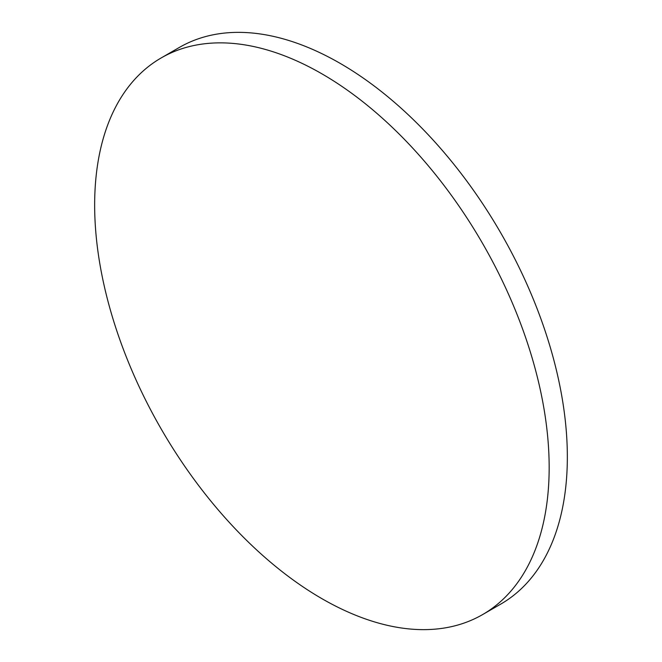 <?xml version="1.0" encoding="UTF-8"?>
<svg xmlns="http://www.w3.org/2000/svg" width="662" height="662" viewBox="0 0 662 662"><rect width="100%" height="100%" fill="white"/><g stroke="black" fill="none" stroke-linecap="round" stroke-linejoin="round"><path stroke-width="0.99" d="M321.906 73.83A321.393 185.559 60 0 1 531.867 357.05A321.393 185.559 60 0 1 482.606 614.584A321.393 185.559 60 0 1 321.906 598.663A321.393 185.559 60 0 1 111.952 315.451A321.393 185.559 60 0 1 161.214 57.917A321.393 185.559 60 0 1 321.906 73.83M161.214 57.917L179.394 47.416A321.393 185.559 60 0 1 340.094 63.337A321.393 185.559 60 0 1 550.048 346.549A321.393 185.559 60 0 1 500.786 604.083L482.606 614.584"/></g></svg>
